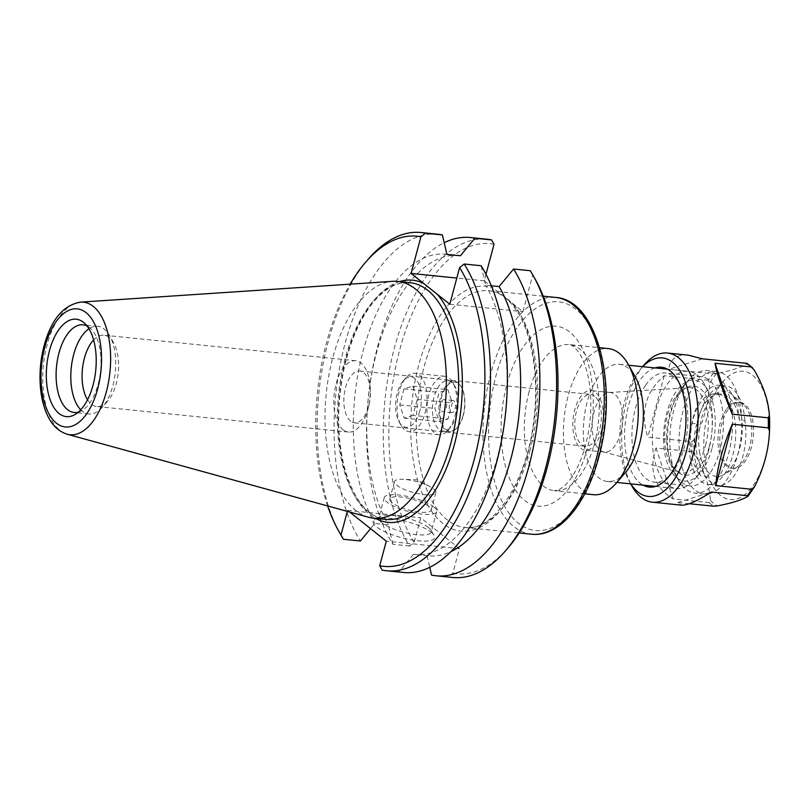 <?xml version="1.0" encoding="UTF-8"?>
<svg xmlns="http://www.w3.org/2000/svg" width="810" height="810" viewBox="0 0 810 810"><rect width="100%" height="100%" fill="white"/><g stroke="black" fill="none" stroke-linecap="round" stroke-linejoin="round"><path stroke-width="0.61" stroke-dasharray="4.05 3.04" d="M428.338 527.462A27.135 7.209 15 0 0 403.329 517.256A27.135 7.209 15 0 0 380.315 516.426A27.135 7.209 15 0 0 378.786 518.066A27.135 7.209 15 0 0 403.127 532.048A27.135 7.209 15 0 0 431.203 532.109A27.135 7.209 15 0 0 430.707 529.922A27.135 7.209 15 0 0 428.338 527.462M431.244 532.302A31.894 8.464 -165 0 1 434.028 535.207A31.894 8.464 -165 0 1 401.618 537.698A31.894 8.464 -165 0 1 374.797 519.331A31.894 8.464 -165 0 1 401.851 520.314A31.894 8.464 -165 0 1 431.244 532.302M433.836 506.938A27.135 7.209 -165 0 1 436.701 511.596A27.135 7.209 -165 0 1 408.625 511.535A27.135 7.209 -165 0 1 384.284 497.553A27.135 7.209 -165 0 1 405.202 495.973A27.135 7.209 -165 0 1 433.836 506.938M452.77 577.479A169.999 85.384 95.8 0 1 448.264 576.781L452.83 573.207L459.422 548.603L420.724 517.803L414.133 542.406L409.576 545.991A169.999 85.384 95.8 0 1 393.245 352.451A169.999 85.384 95.8 0 1 487.083 239.223M459.422 548.603L386.299 541.181M347.338 511.383L347.611 510.391L349.657 512.021M347.611 510.391L420.724 517.803M485.98 274.276L484.218 280.847L522.916 311.647L532.737 275.005L530.277 270.722M350.619 421.159A26.041 13.082 95.8 0 1 344.665 391.574A26.041 13.082 95.8 0 1 359.741 371A26.041 13.082 95.8 0 1 363.609 372.661A26.041 13.082 95.8 0 1 370.373 391.564A26.041 13.082 95.8 0 1 369.026 404.808A26.041 13.082 95.8 0 1 354.486 422.82A26.041 13.082 95.8 0 1 350.619 421.159M594.591 396.09A26.041 13.082 -84.2 0 0 590.713 394.429A26.041 13.082 -84.2 0 0 575.07 419.023A26.041 13.082 -84.2 0 0 585.458 446.249A26.041 13.082 -84.2 0 0 600.534 425.675A26.041 13.082 -84.2 0 0 594.591 396.09M368.682 517.256A118.999 59.768 95.8 0 1 326.217 393.771A118.999 59.768 95.8 0 1 392.617 281.333M593.436 494.697A73.437 36.885 95.8 0 1 564.155 417.909A73.437 36.885 95.8 0 1 608.259 348.573M705.5 445.47A42.829 21.516 -84.2 0 0 689.016 387.676A42.829 21.516 -84.2 0 0 683.356 389.448A42.829 21.516 -84.2 0 0 665.051 428.146A42.829 21.516 -84.2 0 0 675.206 469.739A42.829 21.516 -84.2 0 0 680.4 472.615A42.829 21.516 -84.2 0 0 705.5 445.47M709.327 446.472A44.813 22.508 -84.2 0 0 708.244 400.211A44.813 22.508 -84.2 0 0 686.161 387.858A44.813 22.508 -84.2 0 0 667.015 428.348A44.813 22.508 -84.2 0 0 677.636 471.855A44.813 22.508 -84.2 0 0 709.327 446.472M620.713 432.884A29.919 15.025 -84.2 0 0 610.436 392.536A29.919 15.025 -84.2 0 0 609.201 392.506A29.919 15.025 -84.2 0 0 592.464 420.785A29.919 15.025 -84.2 0 0 603.187 451.848A29.919 15.025 -84.2 0 0 604.392 452.071A29.919 15.025 -84.2 0 0 620.713 432.884M601.395 430.93A29.919 15.025 -84.2 0 0 591.108 390.572A29.919 15.025 -84.2 0 0 573.136 418.821A29.919 15.025 -84.2 0 0 585.073 450.107A29.919 15.025 -84.2 0 0 601.395 430.93M625.624 472.331A58.897 29.585 95.8 0 1 607.419 481.494A58.897 29.585 95.8 0 1 583.929 419.914A58.897 29.585 95.8 0 1 619.306 364.308A58.897 29.585 95.8 0 1 635.293 376.944M708.568 450.745A58.897 29.585 95.8 0 1 694.646 479.338A58.897 29.585 95.8 0 1 676.441 488.501A58.897 29.585 95.8 0 1 652.951 426.921A58.897 29.585 95.8 0 1 688.328 371.314A58.897 29.585 95.8 0 1 704.325 383.95A58.897 29.585 95.8 0 1 708.568 450.745M711.96 448.568A50.736 25.485 95.8 0 1 699.972 473.202A50.736 25.485 95.8 0 1 667.096 462.368A50.736 25.485 95.8 0 1 673.93 395.037A50.736 25.485 95.8 0 1 708.304 391.027A50.736 25.485 95.8 0 1 711.96 448.568M494.039 244.215A165.918 83.339 -84.2 0 0 399.674 350.011A165.918 83.339 -84.2 0 0 414.133 542.406M452.83 573.207A165.918 83.339 -84.2 0 0 507.971 547.955M535.228 279.237A165.918 83.339 -84.2 0 0 532.737 275.005M484.218 280.847L456.8 278.073M431.558 575.09L448.264 576.781M449.793 304.226L522.916 311.647M491.305 285.758L485.625 285.181L481.089 265.731M368.439 258.977A169.999 85.384 -84.2 0 0 340.504 534.306M327.645 505.956A165.918 83.339 95.8 0 1 350.143 284.168M343.116 429.766A35.832 18.002 -84.2 0 0 348.432 432.044A35.832 18.002 -84.2 0 0 368.439 407.268A35.832 18.002 -84.2 0 0 370.291 389.043A35.832 18.002 -84.2 0 0 355.671 360.744A35.832 18.002 -84.2 0 0 334.925 389.063A35.832 18.002 -84.2 0 0 343.116 429.766M93.616 339.977A35.832 18.002 95.8 0 1 103.953 335.208A35.832 18.002 95.8 0 1 109.279 337.486A35.832 18.002 95.8 0 1 113.683 342.893A35.832 18.002 95.8 0 1 107.801 400.93A35.832 18.002 95.8 0 1 96.724 406.509A35.832 18.002 95.8 0 1 91.398 404.231A35.832 18.002 95.8 0 1 87.551 399.765M80.737 409.799A44.064 22.133 -84.2 0 0 82.266 411.176A44.064 22.133 -84.2 0 0 88.816 413.981A44.064 22.133 -84.2 0 0 102.435 407.126A44.064 22.133 -84.2 0 0 109.674 335.755A44.064 22.133 -84.2 0 0 97.706 326.308A44.064 22.133 -84.2 0 0 88.958 328.779M78.347 412.128A44.064 22.133 -84.2 0 0 81.759 410.7A44.064 22.133 -84.2 0 0 100.582 370.889A44.064 22.133 -84.2 0 0 90.133 328.101A44.064 22.133 -84.2 0 0 87.075 326.015M433.603 488.967A21.414 5.69 -165 0 1 435.871 492.642A21.414 5.69 -165 0 1 413.707 492.591A21.414 5.69 -165 0 1 394.49 481.555A21.414 5.69 -165 0 1 402.762 479.317A21.414 5.69 -165 0 1 429.816 486.557A21.414 5.69 -165 0 1 433.603 488.967M392.07 502.706A21.414 5.69 -165 0 1 389.802 499.031A21.414 5.69 -165 0 1 406.316 497.785A21.414 5.69 -165 0 1 428.925 506.442A21.414 5.69 -165 0 1 431.183 510.118A21.414 5.69 -165 0 1 414.679 511.363A21.414 5.69 -165 0 1 392.07 502.706M409.576 545.991L392.86 544.29A169.999 85.384 95.8 0 1 371.314 375.556A169.999 85.384 95.8 0 1 444.204 242.686M382.168 570.078L399.077 571.789L413.515 554.263L427.022 555.63A150.883 75.796 -84.2 0 0 428.5 555.812A150.883 75.796 -84.2 0 0 450.947 551.61M427.022 555.63L429.745 567.334M399.077 571.789A169.999 85.384 -84.2 0 0 403.572 572.488M413.515 554.263A150.883 75.796 -84.2 0 0 414.993 554.445A150.883 75.796 -84.2 0 0 497.674 456.334A150.883 75.796 -84.2 0 0 485.625 285.181M392.86 544.29L388.324 524.84L374.827 523.473L370.565 528.657M458.956 255.575A150.883 75.796 -84.2 0 0 376.275 353.686A150.883 75.796 -84.2 0 0 388.324 524.84M446.928 254.391A150.883 75.796 -84.2 0 0 445.449 254.208A150.883 75.796 -84.2 0 0 362.769 352.32A150.883 75.796 -84.2 0 0 374.827 523.473M437.886 234.232A169.999 85.384 -84.2 0 0 344.048 347.46A169.999 85.384 -84.2 0 0 360.379 540.999M688.378 355.175C676.775 354.173 670.224 358.891 668.726 369.319L712.911 373.805L716.526 373.501C730.853 370.757 740.978 367.598 746.911 364.004L746.526 363.305M702.341 358.82L668.726 369.319M644.294 364.713A74.955 37.655 -84.2 0 0 640.396 369.755A74.955 37.655 -84.2 0 0 631.982 486.121M708.436 380.234L664.24 375.749C645.56 391.757 640.072 412.219 647.787 437.157L691.983 441.642L694.767 438.888C703.92 420.815 708.882 402.307 709.641 383.383L708.436 380.234A74.955 37.655 -84.2 0 1 710.633 376.883A74.955 37.655 -84.2 0 1 712.911 373.805M692.044 451.676L656.019 448.021C648.597 470.478 654.318 487.448 673.181 498.93L709.206 502.585L710.38 500.347C709.408 485.433 704.234 470.094 694.869 454.329L692.044 451.676A74.955 37.655 -84.2 0 1 691.983 441.642M689.28 503.719L677.717 502.544L681.402 505.146M664.24 375.749L647.787 437.157M696.772 423.843A45.562 22.883 -84.2 0 0 700.62 475.845L706.107 476.401A45.562 22.883 -84.2 0 0 718.024 485.403A45.562 22.883 -84.2 0 0 744.876 420.724L739.388 420.167A45.562 22.883 -84.2 0 0 721.75 394.186A45.562 22.883 -84.2 0 0 717.113 394.632L712.506 394.166A45.562 22.883 95.8 0 1 717.144 393.721A45.562 22.883 95.8 0 1 735.308 441.359A45.562 22.883 95.8 0 1 707.94 484.38A45.562 22.883 95.8 0 1 692.165 423.377L696.772 423.843A38.769 19.47 -84.2 0 1 717.113 394.632M712.506 394.166A38.769 19.47 -84.2 0 0 692.165 423.377M739.388 420.167A48.185 24.209 -84.2 0 0 719.887 385.276A48.185 24.209 -84.2 0 0 692.52 420.673A48.185 24.209 -84.2 0 0 700.62 475.845M744.876 420.724A48.185 24.209 -84.2 0 0 725.365 385.833A48.185 24.209 -84.2 0 0 697.997 421.23A48.185 24.209 -84.2 0 0 706.107 476.401M699.536 451.656A42.839 21.516 -84.2 0 0 723.613 474.66A42.839 21.516 -84.2 0 0 741.909 435.942A42.839 21.516 -84.2 0 0 731.754 394.349A42.839 21.516 -84.2 0 0 709.357 400.697A42.839 21.516 -84.2 0 0 699.536 451.656M677.717 502.544L711.332 492.045M656.019 448.021L673.181 498.93M719.887 385.631A64.476 32.39 -84.2 0 0 720.586 495.457A64.476 32.39 -84.2 0 0 769.54 425.149A64.476 32.39 -84.2 0 0 719.887 385.631M642.705 366.687A69.609 34.962 -84.2 0 0 640.811 368.742A69.609 34.962 -84.2 0 0 637.176 373.42A69.609 34.962 -84.2 0 0 629.37 481.474A69.609 34.962 -84.2 0 0 630.808 483.874M654.926 367.922A60.234 30.253 -84.2 0 0 639.616 380.659A60.234 30.253 -84.2 0 0 624.642 439.729A60.234 30.253 -84.2 0 0 643.039 485.109M645.621 385.256A54.877 27.57 -84.2 0 0 632.316 444.649A54.877 27.57 -84.2 0 0 654.358 482.223A54.877 27.57 -84.2 0 0 671.328 473.688A54.877 27.57 -84.2 0 0 680.339 384.801A54.877 27.57 -84.2 0 0 665.435 373.025A54.877 27.57 -84.2 0 0 645.621 385.256M681.159 388.861A54.877 27.57 -84.2 0 0 675.003 474.063A54.877 27.57 -84.2 0 0 689.907 485.828A54.877 27.57 -84.2 0 0 722.874 434.018A54.877 27.57 -84.2 0 0 700.984 376.63A54.877 27.57 -84.2 0 0 684.025 385.175A54.877 27.57 -84.2 0 0 681.159 388.861M685.179 384.284A61.57 30.932 -84.2 0 0 678.274 479.864A61.57 30.932 -84.2 0 0 694.99 493.077A61.57 30.932 -84.2 0 0 731.977 434.94A61.57 30.932 -84.2 0 0 707.424 370.555A61.57 30.932 -84.2 0 0 688.389 380.143A61.57 30.932 -84.2 0 0 685.179 384.284M694.393 385.216A61.57 30.932 -84.2 0 0 679.469 451.848A61.57 30.932 -84.2 0 0 704.204 494.009A61.57 30.932 -84.2 0 0 741.19 435.871A61.57 30.932 -84.2 0 0 716.627 371.496A61.57 30.932 -84.2 0 0 694.393 385.216M726.236 409.607A33.2 16.676 -84.2 0 0 718.187 445.53A33.2 16.676 -84.2 0 0 731.521 468.261A33.2 16.676 -84.2 0 0 737.282 466.904A33.2 16.676 -84.2 0 0 751.467 436.914A33.2 16.676 -84.2 0 0 743.6 404.686A33.2 16.676 -84.2 0 0 738.224 402.205A33.2 16.676 -84.2 0 0 726.236 409.607M728.028 409.789A33.2 16.676 -84.2 0 0 719.989 445.713A33.2 16.676 -84.2 0 0 733.323 468.443A33.2 16.676 -84.2 0 0 753.26 437.096A33.2 16.676 -84.2 0 0 740.026 402.388A33.2 16.676 -84.2 0 0 728.028 409.789M463.057 415.479A25.333 12.727 95.8 0 1 457.063 427.771A25.333 12.727 95.8 0 1 449.236 431.71A25.333 12.727 95.8 0 1 439.131 405.233A25.333 12.727 95.8 0 1 454.349 381.318A25.333 12.727 95.8 0 1 461.224 386.745A25.333 12.727 95.8 0 1 463.057 415.479M463.33 415.297A24.644 12.383 -84.2 0 0 461.558 387.342A24.644 12.383 -84.2 0 0 444.862 389.286A24.644 12.383 -84.2 0 0 441.541 422A24.644 12.383 -84.2 0 0 457.508 427.265A24.644 12.383 -84.2 0 0 463.33 415.297M456.617 414.821A25.333 12.727 95.8 0 1 450.633 427.123A25.333 12.727 95.8 0 1 442.797 431.062A25.333 12.727 95.8 0 1 432.702 404.575A25.333 12.727 95.8 0 1 447.91 380.659A25.333 12.727 95.8 0 1 454.795 386.097A25.333 12.727 95.8 0 1 456.617 414.821M453.904 400.869A6.115 3.078 -84.2 0 0 452.992 400.484A6.115 3.078 -84.2 0 0 449.317 406.266A6.115 3.078 -84.2 0 0 451.757 412.665A6.115 3.078 -84.2 0 0 455.301 407.825A6.115 3.078 -84.2 0 0 453.904 400.869M425.068 412.867A29.373 14.752 -84.2 0 0 414.973 373.248A29.373 14.752 -84.2 0 0 405.901 377.825A29.373 14.752 -84.2 0 0 401.072 425.402A29.373 14.752 -84.2 0 0 409.05 431.7A29.373 14.752 -84.2 0 0 425.068 412.867M419.752 411.075A25.292 12.707 95.8 0 1 399.077 421.858A25.292 12.707 95.8 0 1 403.238 380.892A25.292 12.707 95.8 0 1 418.031 382.563A25.292 12.707 95.8 0 1 419.752 411.075M454.936 415.905A29.373 14.752 -84.2 0 0 452.82 382.583A29.373 14.752 -84.2 0 0 444.842 376.285A29.373 14.752 -84.2 0 0 427.194 404.018A29.373 14.752 -84.2 0 0 438.909 434.737A29.373 14.752 -84.2 0 0 447.991 430.161A29.373 14.752 -84.2 0 0 454.936 415.905M412.968 415.378L404.22 418.112L399.745 404.858L404.028 388.861L412.786 386.127L417.261 399.391L412.968 415.378L448.072 418.942L452.355 402.945L447.889 389.691L439.131 392.425L434.849 408.422L439.314 421.676L448.072 418.942M404.22 418.112L439.314 421.676M417.261 399.391L452.355 402.945M412.786 386.127L447.889 389.691M404.028 388.861L439.131 392.425M399.745 404.858L434.849 408.422M445.125 399.988A6.115 3.078 -84.2 0 0 444.214 399.593A6.115 3.078 -84.2 0 0 440.539 405.375A6.115 3.078 -84.2 0 0 442.979 411.774A6.115 3.078 -84.2 0 0 446.523 406.934A6.115 3.078 -84.2 0 0 445.125 399.988M531.623 534.215A118.999 59.768 95.8 0 1 484.167 409.799A118.999 59.768 95.8 0 1 555.64 297.442M598.236 456.84A114.919 57.723 -84.2 0 0 546.426 303.183A114.919 57.723 -84.2 0 0 496.763 488.541A114.919 57.723 -84.2 0 0 598.236 456.84M529.851 451.16A118.999 59.768 -84.2 0 0 516.284 308.458A118.999 59.768 -84.2 0 0 488.957 290.679A118.999 59.768 -84.2 0 0 417.474 403.036A118.999 59.768 -84.2 0 0 464.93 527.452A118.999 59.768 -84.2 0 0 529.851 451.16M506.938 384.193A90.436 45.431 95.8 0 1 586.784 359.245A90.436 45.431 95.8 0 1 547.702 505.116A90.436 45.431 95.8 0 1 506.938 384.193M514.127 304.651A123.079 61.823 95.8 0 1 501.906 508.538A123.079 61.823 95.8 0 1 410.873 436.094A123.079 61.823 95.8 0 1 493.017 287.844M399.533 281.607A121.713 61.135 -84.2 0 0 339.491 395.118A121.713 61.135 -84.2 0 0 375.516 518.38M385.965 519.443A118.999 59.768 95.8 0 1 338.509 395.017A118.999 59.768 95.8 0 1 409.981 282.66C398.712 281.536 387.423 287.013 376.103 299.103C361.716 315.222 351.105 338.134 344.25 367.821C336.778 403.127 336.788 436.185 344.291 467.005C353.484 499.486 367.375 516.962 385.965 519.443M529.112 391.686A73.437 36.885 -84.2 0 0 554.354 490.728A73.437 36.885 -84.2 0 0 594.418 443.647A73.437 36.885 -84.2 0 0 569.177 344.604A73.437 36.885 -84.2 0 0 529.112 391.686M80.555 302.14A66.612 33.463 -84.2 0 0 43.386 365.077A66.612 33.463 -84.2 0 0 67.149 434.211M709.206 502.585A74.955 37.655 -84.2 0 0 713.742 506.199M694.767 438.888A73.619 36.977 -84.2 0 0 694.869 454.329M710.38 500.347A73.619 36.977 -84.2 0 0 717.356 505.896M747.741 496.408A73.619 36.977 -84.2 0 0 754.626 486.526M753.887 369.562A73.619 36.977 -84.2 0 0 746.911 364.004M716.526 373.501A73.619 36.977 -84.2 0 0 712.972 378.118A73.619 36.977 -84.2 0 0 709.641 383.383M380.315 516.426L374.797 519.331M430.707 529.922L434.028 535.207M384.284 497.553L378.786 518.066M436.701 511.596L431.203 532.109M543.226 296.176L488.957 290.679C498.109 291.549 506.574 297.128 514.35 307.425C531.127 329.488 539.379 374.382 534.033 418.183C527.837 481.322 492.672 532.717 464.93 527.452L519.2 532.96M354.486 422.82L585.458 446.249M359.741 371L590.713 394.429M584.779 493.817L554.354 490.728L559.983 489.159L564.924 485.392C568.539 482.041 572.133 477.13 575.707 470.661C583.443 456.212 588.293 438.726 590.267 418.203C591.745 399.624 590.389 383.201 586.187 368.935C583.939 361.655 581.347 355.975 578.411 351.884C573.966 346.508 570.888 344.078 569.177 344.604L599.602 347.692M675.206 469.739L677.636 471.855M683.356 389.448L686.161 387.858M603.187 451.848L680.4 472.615M609.201 392.506L689.016 387.676M610.436 392.536L591.108 390.572M604.392 452.071L585.073 450.107M607.419 481.494L616.845 482.456M655.665 486.395L676.441 488.501M619.306 364.308L628.732 365.269M667.551 369.198L688.328 371.314M708.304 391.027L704.325 383.95M699.972 473.202L694.646 479.338M370.373 391.564L370.291 389.043M369.026 404.808L368.439 407.268M355.671 360.744L103.953 335.208M348.432 432.044L96.724 406.509M113.683 342.893L109.674 335.755M107.801 400.93L102.435 407.126M90.133 328.101L84.129 322.856M81.759 410.7L74.814 414.629M97.706 326.308L83.005 324.81M88.816 413.981L74.115 412.492M429.816 486.557L417.12 479.834L402.762 479.317M394.49 481.555L389.802 499.031M435.871 492.642L431.183 510.118M428.5 555.812L414.993 554.445M446.917 254.36L445.449 254.208M707.94 484.38L718.024 485.403M717.144 393.721L721.75 394.186M725.365 385.833L719.887 385.276M629.37 481.474L630.717 483.864M640.811 368.742L642.603 366.677M680.339 384.801L677.727 380.153M671.328 473.688L667.835 477.708M700.984 376.63L665.435 373.025M689.907 485.828L654.358 482.223M675.003 474.063L678.274 479.864M684.025 385.175L688.389 380.143M716.627 371.496L707.424 370.555M704.204 494.009L694.99 493.077M743.6 404.686L731.754 394.349M737.282 466.904L723.613 474.66M740.026 402.388L738.224 402.205M733.323 468.443L731.521 468.261M461.558 387.342L461.224 386.745M457.508 427.265L457.063 427.771M442.797 431.062L449.236 431.71M447.91 380.659L454.349 381.318M399.077 421.858L401.072 425.402M403.238 380.892L405.901 377.825M444.842 376.285L414.973 373.248M438.909 434.737L409.05 431.7M452.992 400.484L444.214 399.593M451.757 412.665L442.979 411.774M454.795 386.097L452.82 382.583M450.633 427.123L447.991 430.161"/><path stroke-width="1.21" d="M349.657 512.021L386.299 541.181L379.708 565.785L382.168 570.078A169.999 85.384 -84.2 0 0 386.664 570.777A169.999 85.384 -84.2 0 0 480.502 457.549A169.999 85.384 -84.2 0 0 464.181 264.009L459.614 267.594L449.793 304.226L411.095 273.436L420.916 236.793L425.483 233.219L442.392 234.93L446.928 254.391L460.424 255.757L474.873 238.231L491.579 239.922L494.039 244.215L485.98 274.276M80.555 302.14L392.617 281.333A118.999 59.768 95.8 0 1 397.7 281.414A118.999 59.768 95.8 0 1 438.595 441.906A118.999 59.768 95.8 0 1 373.683 518.197A118.999 59.768 95.8 0 1 368.682 517.256L67.149 434.211A66.612 33.463 -84.2 0 0 106.292 392.03A66.612 33.463 -84.2 0 0 80.555 302.14C64.476 304.904 52.812 317.763 45.552 340.706C40.753 356.187 39.062 372.033 40.5 388.253C41.482 398.49 43.781 407.47 47.385 415.186C51.962 425.118 58.553 431.457 67.149 434.211M599.602 347.692L608.259 348.573A73.437 36.885 95.8 0 1 628.206 364.328A73.437 36.885 95.8 0 1 633.501 447.616A73.437 36.885 95.8 0 1 616.137 483.266A73.437 36.885 95.8 0 1 593.436 494.697L584.779 493.817M628.206 364.328L635.293 376.944A58.897 29.585 95.8 0 1 639.546 443.738A58.897 29.585 95.8 0 1 625.624 472.331L616.137 483.266M444.204 242.686A169.999 85.384 95.8 0 1 470.377 237.532L487.083 239.223A169.999 85.384 95.8 0 1 491.579 239.922M505.308 551.023L507.971 547.955A165.918 83.339 -84.2 0 0 535.228 279.237L533.243 275.694A169.999 85.384 95.8 0 1 505.308 551.023A169.999 85.384 95.8 0 1 452.77 577.479L436.053 575.788A169.999 85.384 95.8 0 1 431.558 575.09L429.745 567.334M456.8 278.073L411.095 273.436M436.053 575.788A169.999 85.384 95.8 0 0 529.892 462.561A169.999 85.384 95.8 0 0 513.57 269.021L530.277 270.722A169.999 85.384 95.8 0 1 533.243 275.694M386.664 570.777L403.572 572.488A169.999 85.384 -84.2 0 0 497.411 459.27A169.999 85.384 -84.2 0 0 481.089 265.731L464.181 264.009M513.57 269.021L499.122 286.548L491.305 285.758M425.483 233.219A169.999 85.384 -84.2 0 0 420.977 232.521A169.999 85.384 -84.2 0 0 368.439 258.977L365.776 262.045A165.918 83.339 95.8 0 1 420.916 236.793M338.519 530.763L340.504 534.306A169.999 85.384 -84.2 0 0 343.47 539.278L341.01 534.995A165.918 83.339 95.8 0 1 338.519 530.763A165.918 83.339 95.8 0 1 327.645 505.956M350.143 284.168A165.918 83.339 95.8 0 1 365.776 262.045M341.01 534.995L347.338 511.383M459.614 267.594A165.918 83.339 95.8 0 1 474.083 459.989A165.918 83.339 95.8 0 1 379.708 565.785M87.551 399.765A35.832 18.002 95.8 0 1 93.616 339.977M88.958 328.779A44.064 22.133 -84.2 0 0 71.239 367.912A44.064 22.133 -84.2 0 0 80.737 409.799M59.049 413.505A48.954 24.594 95.8 0 1 49.683 349.91A48.954 24.594 95.8 0 1 84.129 322.856A48.954 24.594 95.8 0 1 95.732 370.393A48.954 24.594 95.8 0 1 74.814 414.629A48.954 24.594 95.8 0 1 59.049 413.505M87.075 326.015A44.064 22.133 -84.2 0 0 83.005 324.81A44.064 22.133 -84.2 0 0 57.5 359.63A44.064 22.133 -84.2 0 0 67.564 409.688A44.064 22.133 -84.2 0 0 74.115 412.492A44.064 22.133 -84.2 0 0 78.347 412.128M470.377 237.532A169.999 85.384 95.8 0 1 474.873 238.231M450.947 551.61A150.883 75.796 -84.2 0 0 515.859 436.529A150.883 75.796 -84.2 0 0 499.122 286.548M370.565 528.657L360.379 540.999L343.47 539.278M460.424 255.757A150.883 75.796 -84.2 0 0 458.956 255.575L446.917 254.36M442.392 234.93A169.999 85.384 -84.2 0 0 437.886 234.232L420.977 232.521M746.911 364.004L746.526 363.305L702.341 358.82L688.378 355.175L667.47 353.049A74.955 37.655 -84.2 0 0 644.294 364.713L642.603 366.677M630.717 483.864L631.982 486.121A74.955 37.655 -84.2 0 0 652.333 502.2A74.955 37.655 -84.2 0 0 697.359 431.426A74.955 37.655 -84.2 0 0 667.47 353.049M652.333 502.2L681.402 505.146C687.082 505.541 697.056 501.177 711.332 492.045L747.367 495.7L747.741 496.408C741.818 499.993 731.683 503.162 717.356 505.896L713.742 506.199L689.28 503.719M754.626 486.526L751.842 489.27L715.807 485.615C717.093 467.846 722.571 447.373 732.27 424.207L768.295 427.862L769.5 431.021C768.741 449.945 763.779 468.443 754.626 486.526L748.045 496.176M769.399 415.581L768.234 417.818L732.199 414.163C722.216 389.944 716.496 372.975 715.038 363.255L751.072 366.91L753.887 369.562C763.263 385.327 768.427 400.666 769.399 415.581L769.5 431.021M732.199 414.163L715.038 363.255M715.807 485.615L732.27 424.207M751.842 489.27A74.955 37.655 -84.2 0 1 747.367 495.7L747.741 496.408M630.808 483.874A69.609 34.962 -84.2 0 0 677.069 475.024A69.609 34.962 -84.2 0 0 686.232 384.639A69.609 34.962 -84.2 0 0 642.705 366.687M643.039 485.109A60.234 30.253 -84.2 0 0 667.835 477.708A60.234 30.253 -84.2 0 0 677.727 380.153A60.234 30.253 -84.2 0 0 654.926 367.922M596.535 457.933A118.999 59.768 95.8 0 1 531.623 534.215C559.264 537.334 586.44 504.174 598.661 457.539C618.719 387.038 597.922 299.832 555.64 297.442A118.999 59.768 95.8 0 1 596.535 457.933M397.7 281.414L409.981 282.66A118.999 59.768 95.8 0 1 434.038 296.359A118.999 59.768 95.8 0 1 450.876 443.151A118.999 59.768 95.8 0 1 385.965 519.443L373.683 518.197M423.691 283.449A121.713 61.135 -84.2 0 0 399.533 281.607M375.516 518.38A121.713 61.135 -84.2 0 0 454.046 445.753A121.713 61.135 -84.2 0 0 437.197 294.202M97.656 388.911A59.343 29.808 95.8 0 1 45.249 405.273A59.343 29.808 95.8 0 1 70.895 309.552A59.343 29.808 95.8 0 1 97.656 388.911M768.295 427.862A74.955 37.655 -84.2 0 0 768.234 417.818M751.072 366.91A74.955 37.655 -84.2 0 0 746.526 363.305M769.5 430.96A73.619 36.977 -84.2 0 0 769.409 415.773M519.2 532.96L531.623 534.215M543.226 296.176L555.64 297.442M616.845 482.456L655.665 486.395M628.732 365.269L667.551 369.198M747.164 363.457L752.601 367.831"/></g></svg>
